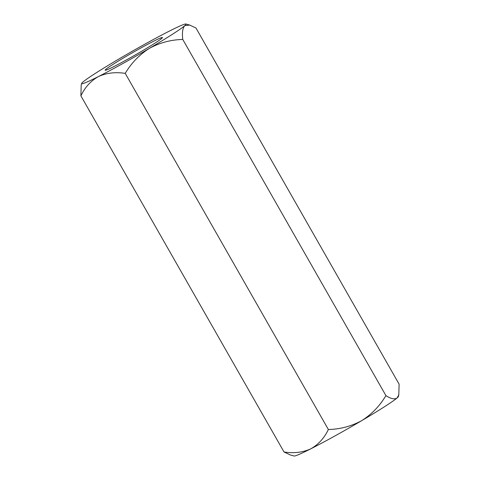 <?xml version="1.0" encoding="UTF-8"?>
<svg xmlns="http://www.w3.org/2000/svg" width="480" height="480" viewBox="0 0 480 480"><rect width="100%" height="100%" fill="white"/><g stroke="black" fill="none" stroke-linecap="round" stroke-linejoin="round"><path stroke-width="0.72" d="M182.766 39.456L385.914 395.604C390.87 398.85 394.602 399.63 397.11 397.944L398.802 394.878L399.114 384.162L195.966 28.008L189.714 25.068L184.77 25.668A60.078 3.042 -29.7 0 0 185.868 24A60.078 3.042 -29.7 0 0 169.2 31.182A60.078 3.042 150.3 0 0 118.26 59.376A60.078 3.042 -29.7 0 0 82.89 82.056A60.078 3.042 -29.7 0 0 81.636 83.454A60.078 3.042 -29.7 0 0 98.46 76.542C106.422 72.93 115.344 71.874 125.226 73.368C131.358 63.048 139.416 54.708 149.4 48.348A60.078 3.042 -29.7 0 0 184.77 25.668C182.634 28.008 181.968 32.604 182.766 39.456C170.898 39.744 159.78 42.708 149.4 48.348A60.078 3.042 -29.7 0 1 98.46 76.542C90.852 80.82 84.99 87.252 80.886 95.838L284.034 451.992C293.892 453.498 302.82 452.442 310.8 448.818C318.39 444.546 324.246 438.114 328.374 429.522L125.226 73.368M385.914 395.604C379.77 405.936 371.718 414.276 361.74 420.624C351.354 426.27 340.23 429.234 328.374 429.522M290.286 454.932L284.034 451.992M81.198 85.122L80.886 95.838M290.28 454.95L294.132 456A60.078 3.042 -29.7 0 0 310.8 448.818A60.078 3.042 -29.7 0 0 361.74 420.624A60.078 3.042 -29.7 0 0 397.11 397.944A60.078 3.042 -29.7 0 0 398.364 396.546L398.826 394.884M125.28 56.886A32.976 1.668 150.3 0 1 162.474 37.62A32.976 1.668 150.3 0 1 134.658 55.308A32.976 1.668 150.3 0 1 105.264 70.254A32.976 1.668 150.3 0 1 125.28 56.886M185.868 24L189.72 25.05M81.636 83.454L81.174 85.116"/></g></svg>
